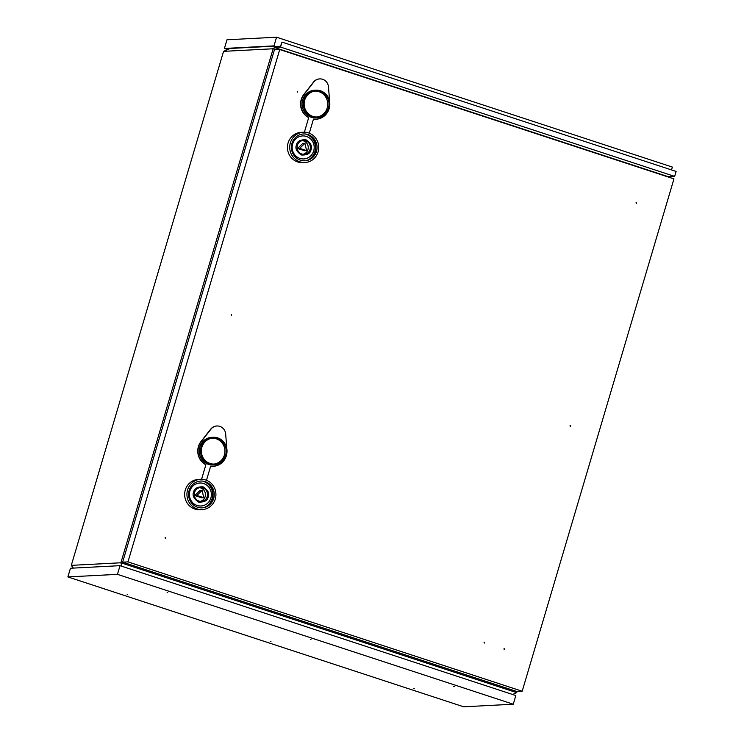 <?xml version="1.0" encoding="UTF-8"?>
<svg xmlns="http://www.w3.org/2000/svg" width="744" height="744" viewBox="0 0 744 744"><rect width="100%" height="100%" fill="white"/><g stroke="black" fill="none" stroke-linecap="round" stroke-linejoin="round"><path stroke-width="1.12" d="M276.043 49.718L273.141 48.769L120.881 562.78L516.689 692.645L517.024 691.511M274.796 47.597L273.141 48.769L223.563 51.355L71.303 565.356L120.881 562.78L121.811 566.258M229.961 48.472L223.563 51.355M512.607 694.487L516.689 692.645M71.303 565.356L73.349 568.1M202.145 490.352L203.735 497.671L196.881 495.42L202.145 490.352L200.015 490.454L194.751 495.532L196.881 495.42M304.947 143.267L306.547 150.595L299.683 148.344L304.947 143.267L302.827 143.378L297.563 148.456L299.683 148.344M194.751 495.532L201.605 497.783L203.735 497.671M297.563 148.456L304.417 150.707L306.547 150.595M200.21 501.363A6.929 6.631 87 0 0 199.494 487.701M303.022 154.287A6.929 6.631 87 0 0 302.306 140.625M207.251 496.555A6.929 6.631 -93 0 1 194.296 494.825A6.929 6.631 -93 0 1 200.555 487.562A6.929 6.631 -93 0 1 207.251 496.555M310.062 149.479A6.929 6.631 -93 0 1 297.107 147.749A6.929 6.631 -93 0 1 303.366 140.477A6.929 6.631 -93 0 1 310.062 149.479M213.807 464.089A12.992 12.425 87 0 0 224.874 452.482A12.992 12.425 87 0 0 216.179 438.765A12.992 12.425 87 0 0 212.458 438.17M316.618 117.013A12.992 12.425 87 0 0 327.686 105.406A12.992 12.425 87 0 0 318.981 91.689A12.992 12.425 87 0 0 315.27 91.084M217.443 438.7A12.992 12.425 -93 0 1 226.102 452.743A12.992 12.425 -93 0 1 214.439 464.07A12.992 12.425 -93 0 1 201.354 451.738A12.992 12.425 -93 0 1 213.091 438.114A12.992 12.425 -93 0 1 217.443 438.7M203.763 507.668A13.857 13.253 87 0 0 212.635 493.867A13.857 13.253 87 0 0 202.387 481.07M320.246 91.624A12.992 12.425 -93 0 1 328.913 105.667A12.992 12.425 -93 0 1 317.251 116.994A12.992 12.425 -93 0 1 304.166 104.662A12.992 12.425 -93 0 1 315.902 91.038A12.992 12.425 -93 0 1 320.246 91.624M306.575 160.583A13.857 13.253 87 0 0 315.447 146.791A13.857 13.253 87 0 0 305.189 133.994M217.685 437.872A13.857 13.253 -93 0 1 226.929 452.854A13.857 13.253 -93 0 1 214.486 464.935A13.857 13.253 -93 0 1 200.527 451.785A13.857 13.253 -93 0 1 213.044 437.249A13.857 13.253 -93 0 1 217.685 437.872M206.479 506.822A14.294 13.671 87 0 0 213.054 493.849A14.294 13.671 87 0 0 205.167 481.628M320.497 90.796A13.857 13.253 -93 0 1 329.732 105.778A13.857 13.253 -93 0 1 317.297 117.859A13.857 13.253 -93 0 1 303.338 104.709A13.857 13.253 -93 0 1 315.856 90.173A13.857 13.253 -93 0 1 320.497 90.796M309.29 159.737A14.294 13.671 87 0 0 315.856 146.773A14.294 13.671 87 0 0 307.979 134.552M201.624 479.099L205.911 464.628L201.624 479.099L203.196 479.415M206.488 480.271L210.654 466.19A15.159 14.499 87 0 0 213.296 466.302A15.159 14.499 87 0 0 226.883 453.208M210.645 466.228A15.159 14.499 87 0 0 213.035 466.311A15.159 14.499 87 0 0 213.165 466.311M226.892 449.171L225.655 433.938A8.668 8.286 87 0 0 210.98 429.13L201.271 441.527A15.159 14.499 87 0 0 205.911 464.628M216.82 425.987A8.668 8.286 87 0 0 210.729 429.139L201.01 441.536A15.159 14.499 87 0 0 205.651 464.637M214.486 464.935L213.221 465A13.857 13.253 -93 0 1 199.262 451.85A13.857 13.253 -93 0 1 211.78 437.314L213.044 437.249M304.436 132.023L308.714 117.552L304.436 132.023L305.998 132.339M309.299 133.195L313.466 119.105A15.159 14.499 87 0 0 316.098 119.226A15.159 14.499 87 0 0 329.685 106.132M313.457 119.152A15.159 14.499 87 0 0 315.847 119.235A15.159 14.499 87 0 0 315.977 119.226M329.694 102.095L328.467 86.862A8.668 8.286 87 0 0 313.791 82.045L304.073 94.442A15.159 14.499 87 0 0 308.714 117.552M319.632 78.91A8.668 8.286 87 0 0 313.531 82.063L303.822 94.46A15.159 14.499 87 0 0 308.462 117.561M317.297 117.859L316.033 117.924A13.857 13.253 -93 0 1 302.073 104.774A13.857 13.253 -93 0 1 314.591 90.238L315.856 90.173M189.153 490.426A13.429 12.843 87 0 0 204.275 507.557A13.429 12.843 87 0 0 210.84 485.376A13.429 12.843 87 0 0 189.153 490.426M308.025 134.562A13.429 12.843 87 0 0 291.713 150.288A13.429 12.843 87 0 0 312.964 157.263A13.429 12.843 87 0 0 308.025 134.562M201.345 479.192L200.778 479.499M205.707 479.992A15.159 14.499 -93 0 1 215.816 496.378A15.159 14.499 -93 0 1 202.21 509.594A15.159 14.499 -93 0 1 186.949 495.206A15.159 14.499 -93 0 1 200.638 479.313A15.159 14.499 -93 0 1 205.707 479.992M279.725 49.532L274.415 49.811L122.648 562.157L516.866 691.511L522.186 691.241L127.959 561.887L279.725 49.532L673.952 178.886L522.186 691.241M297.535 92.098L297.498 91.27M165.354 538.34L165.317 537.512M504.162 649.512L504.116 648.684M231.449 315.214L231.403 314.396M570.257 426.386L570.211 425.568M636.343 203.27L636.306 202.442M484.372 643.021L484.325 642.193M304.157 132.107L303.589 132.413M308.518 132.916A15.159 14.499 -93 0 1 318.627 149.302A15.159 14.499 -93 0 1 305.021 162.518A15.159 14.499 -93 0 1 289.751 148.13A15.159 14.499 -93 0 1 303.44 132.237A15.159 14.499 -93 0 1 308.518 132.916M200.638 479.313L198.36 479.434A15.159 14.499 87 0 0 184.67 495.327A15.159 14.499 87 0 0 199.931 509.714L202.21 509.594M122.648 562.157L127.959 561.887M297.247 91.549L297.665 92.107L297.619 91.242L297.247 91.549M231.161 314.666L231.579 315.233L231.533 314.368L231.161 314.666M165.066 537.791L165.484 538.349L165.438 537.484L165.066 537.791M503.874 648.963L504.293 649.521L504.246 648.656L503.874 648.963M569.96 425.838L570.378 426.405L570.341 425.54L569.96 425.838M636.055 202.721L636.473 203.279L636.427 202.415L636.055 202.721M484.084 642.472L484.502 643.03L484.456 642.165L484.084 642.472M303.44 132.237L301.171 132.348A15.159 14.499 87 0 0 287.472 148.251A15.159 14.499 87 0 0 302.743 162.629L305.021 162.518M227.766 49.457L225.478 48.704L274.517 46.147L274.22 47.411L280.544 47.077L282.013 42.12L280.516 46.268L274.75 46.565L273.997 45.877L224.418 48.462L226.985 39.785L276.563 37.2L672.371 167.075L671.525 169.93M273.997 45.877L276.563 37.2M224.418 48.462L227.636 49.513M274.22 47.411L668.326 176.728L674.65 176.393L676.119 171.436L282.013 42.12M674.65 176.393L280.544 47.077M310.425 639.542L310.964 639.654L310.425 639.542M270.463 641.616L271.002 641.737L270.463 641.616M167.14 592.522L167.688 592.643L167.14 592.522M453.701 686.554L454.249 686.666L453.701 686.554M413.738 688.637L414.278 688.749L413.738 688.637M127.178 594.605L127.717 594.726L127.178 594.605M117.459 574.349L67.881 576.926L463.679 706.8L513.258 704.215L117.459 574.349L120.026 565.673L515.825 695.538L513.258 704.215M120.026 565.673L70.448 568.249L67.881 576.926M208.199 496.871C207.548 500.6 204.368 502.33 198.667 502.079C193.84 498.88 192.157 495.551 193.635 492.091C194.286 488.362 197.467 486.623 203.168 486.883C207.995 490.082 209.678 493.411 208.199 496.871M311.001 149.786C310.36 153.515 307.179 155.254 301.478 155.003C296.642 151.795 294.968 148.465 296.447 145.015C297.098 141.286 300.278 139.547 305.979 139.798C310.806 143.006 312.48 146.335 311.001 149.786M210.896 497.959A11.513 11.011 -93 0 1 197.123 505.492A11.513 11.011 -93 0 1 189.86 491.059A11.513 11.011 -93 0 1 203.633 483.526A11.513 11.011 -93 0 1 210.896 497.959M313.708 150.883A11.513 11.011 -93 0 1 299.934 158.416A11.513 11.011 -93 0 1 292.662 143.973A11.513 11.011 -93 0 1 306.444 136.45A11.513 11.011 -93 0 1 313.708 150.883"/></g></svg>

